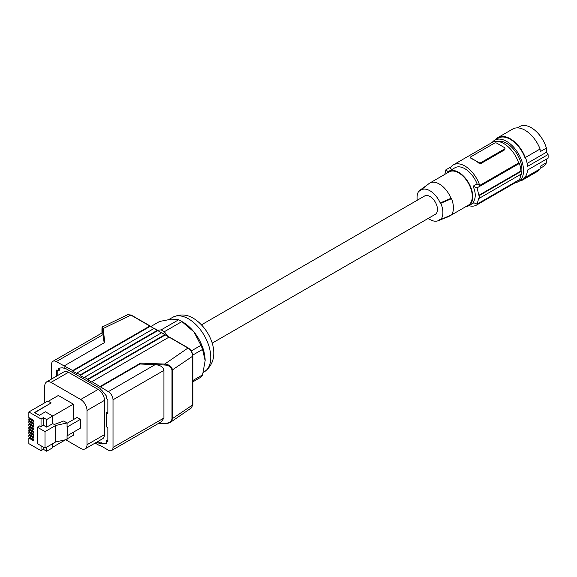 <?xml version="1.0" encoding="UTF-8"?>
<svg xmlns="http://www.w3.org/2000/svg" width="577" height="577" viewBox="0 0 577 577"><rect width="100%" height="100%" fill="white"/><g stroke="black" fill="none" stroke-linecap="round" stroke-linejoin="round"><path stroke-width="0.87" d="M521.363 173.973A21.551 12.442 -120 0 0 521.889 169.573A21.551 12.442 -120 0 0 513.638 149.27A21.551 12.442 -120 0 0 497.893 141.423M452.043 169.443L450.074 168.304A23.21 13.401 60 0 1 453.298 164.885L492.217 142.418A23.21 13.401 60 0 1 518.644 162.959L479.732 185.426L477.085 183.897A19.892 11.482 -120 0 0 454.957 167.756L448.74 171.347A19.892 11.482 -120 0 0 446.526 173.388M520.62 175.992A21.551 12.442 -120 0 0 521.356 174.002A24.869 14.353 60 0 0 521.363 171.29L520.894 171.023A24.205 13.971 -120 0 0 519.423 163.406L518.644 162.959M520.851 174.297A24.205 13.971 60 0 1 519.423 179.649L477.078 204.092A116.042 66.997 0 0 1 473.068 202.455C475.975 198.257 475.975 192.841 473.068 186.212A116.042 66.997 0 0 0 477.078 187.85L519.423 163.406M468.87 205.664A23.21 13.401 -120 0 0 476.508 205.087L515.42 182.613A23.21 13.401 -120 0 0 517.699 180.637M476.508 205.087A23.21 13.401 -120 0 0 478.78 203.111M453.298 164.885A23.21 13.401 60 0 1 479.732 185.426M477.085 183.897L473.068 186.212M520.894 171.023L478.845 195.293A116.042 66.997 0 0 0 479.422 195.509L479.422 198.214A116.042 66.997 0 0 1 478.845 198.005L477.078 204.092M478.845 195.293L477.078 187.85M521.363 174.002L479.422 198.214M521.363 171.29L479.422 195.509M481.081 163.435L504.522 149.897L505.005 148.303A1.659 0.959 0 0 0 504.522 147.625L496.783 143.161A1.659 0.959 180 0 0 494.439 143.161L470.998 156.699A1.659 0.959 0 0 0 470.515 157.377A1.659 0.959 0 0 0 470.998 158.048L474.864 160.283A23.21 13.401 60 0 1 478.737 163.053L481.081 163.435L481.081 162.519A1.659 0.959 180 0 1 478.737 162.519L474.864 160.283A23.21 13.401 60 0 0 470.998 158.581L470.998 158.048M470.515 157.377L470.998 158.581M504.522 149.897L504.522 148.981L481.081 162.519M504.522 148.981A1.659 0.959 0 0 0 505.005 148.303M448.163 171.722A116.042 66.997 180 0 1 445.877 169.833L444.788 174.391M451.019 166.861L445.877 169.833M465.754 206.696A19.892 11.482 -120 0 0 468.632 205.801L473.854 202.787L468.632 205.801A19.892 11.482 -120 0 0 468.632 182.83A19.892 11.482 -120 0 0 448.74 171.347L454.957 167.756M450.19 215.473A19.229 11.1 60 0 1 448.964 216.389L468.3 205.224A19.229 11.1 -120 0 0 472.289 196.425A19.229 11.1 -120 0 0 463.894 177.074A19.229 11.1 -120 0 0 449.072 171.917L429.735 183.082A19.229 11.1 60 0 1 450.983 198.337L451.531 198.654A19.892 11.482 60 0 1 451.531 214.889L440.799 219.527L440.237 219.202A17.598 10.162 60 0 1 437.972 220.782A17.598 10.162 60 0 1 428.257 218.394M448.964 216.389A19.229 11.1 60 0 1 448.091 216.808L437.972 220.782M450.983 198.337L440.237 202.96L440.799 203.284A18.262 10.545 60 0 1 440.799 219.527M451.531 198.654L440.799 203.284M417.236 200.255A18.262 10.545 60 0 1 419.14 190.778L419.703 191.102A17.598 10.162 60 0 1 420.438 190.41A17.598 10.162 60 0 1 440.237 202.96M212.127 343.171L435.274 214.341A10.61 6.123 -120 0 0 436.904 205.838A10.61 6.123 -120 0 0 429.973 196.49A10.61 6.123 -120 0 0 424.665 195.964L201.517 324.801M420.438 190.41L428.935 183.63A19.229 11.1 60 0 1 429.735 183.082M419.14 190.778L427.499 184.777M192.877 381.83L200.976 377.149A35.147 20.289 -120 0 0 202.57 374.891L205.145 360.668L202.57 349.431A35.147 20.289 -120 0 0 200.976 345.334L194.009 331.97L181.885 321.584A35.147 20.289 -120 0 0 180.298 320.603A35.147 20.289 -120 0 0 178.704 319.745L161.127 329.9L157.485 330.224M178.704 319.745L171.737 319.11L159.613 321.454L150.763 326.56M161.127 329.9A35.147 20.289 60 0 1 164.301 331.732L181.885 321.584M168.275 336.672L164.301 331.732M192.877 380.488L202.57 374.891M192.819 355.057L202.57 349.431M191.254 350.946L200.976 345.334M182.873 322.096L180.298 320.603L182.873 322.096A31.497 18.183 60 0 1 194.009 331.97A31.497 18.183 60 0 1 205.145 360.668M164.82 334.682L157.795 330.621L80.196 375.425L84.408 377.856L84.408 377.315L161.538 332.785A0.664 0.382 120 0 1 161.87 332.756L165.152 334.646A0.664 0.382 120 0 0 164.82 334.682L87.69 379.212L84.408 377.315M87.69 379.212L87.69 379.753L165.289 334.948L169.039 337.119L91.909 381.649L108.325 391.668A6.628 3.83 60 0 1 113.013 399.789L113.013 447.427A6.628 3.83 60 0 1 111.642 450.464A6.628 3.83 60 0 1 108.325 450.139L100.203 445.451L100.203 445.992L100.672 445.718M157.795 330.621A0.664 0.382 120 0 0 157.326 330.354L80.196 374.884L76.914 372.987L154.045 328.457L130.885 315.092L103.124 328.544L102.482 326.899L127.726 314.667L130.885 315.092M87.69 379.753L91.909 382.19L91.909 381.649M96.9 442.054L100.117 443.915L100.117 443.237L101.126 442.653L100.117 443.237M56.748 376.024L56.748 370.008L58.27 370.888L58.27 368.184L62.056 367.845A6.628 3.83 60 0 1 64.4 368.472L64.487 367.845L100.117 388.415L100.203 389.143A6.628 3.83 -120 0 1 102.547 391.22L106.334 395.93L106.334 398.635L107.856 399.515L107.856 413.594L106.334 412.714L106.334 426.792L107.856 427.672L107.856 441.744L106.334 440.864L106.334 443.576L102.547 443.908A6.628 3.83 60 0 1 100.203 443.28M95.147 443.071L100.203 445.992M80.196 374.884L80.196 375.425M76.914 372.987L76.914 373.528L72.695 371.098L72.695 370.549L56.279 361.62A6.628 3.83 -120 0 0 52.961 361.289A6.628 3.83 -120 0 0 51.591 364.325L51.591 379.002M85.158 448.834A8.951 5.171 60 0 0 87.012 444.737L87.012 410.471A8.951 5.171 60 0 0 80.679 399.5L50.689 382.198L48.295 381.505L46.528 381.924L63.989 371.84L66.514 371.516L68.245 372.158L98.148 389.417A8.951 5.171 60 0 1 104.473 400.38L104.473 434.654A8.951 5.171 60 0 1 102.619 438.751L85.158 448.834A8.951 5.171 60 0 1 80.679 448.394L65.684 439.739M97.91 441.477L100.535 442.992M106.334 443.086L103.55 443.331A6.628 3.83 60 0 1 101.206 442.703M107.856 440.583L107.336 440.287L106.334 440.864M106.334 412.714L107.336 412.129L107.856 412.432M58.27 370.888L59.28 370.311L59.28 368.09M57.75 375.439L57.75 370.593M44.674 402.833L44.703 385.328L45.28 383.251L46.528 381.924M67.826 435.419L80.376 428.17L80.376 419.371L67.826 426.619L67.826 435.419L67.062 435.585L67.062 439.429L55.637 441.968L55.637 425.48L45.028 431.61L37.404 427.211L39.748 425.855L41.039 426.598L41.039 419.003L28.85 411.971L28.85 417.532L33.899 420.445L33.899 421.744L28.85 418.83L28.85 420.28L33.899 423.193L33.899 424.492L28.85 421.578L28.85 423.028L33.899 425.949L33.899 427.24L28.85 424.326L28.85 425.783L33.899 428.697L33.899 429.995L28.85 427.081L28.85 428.531L33.899 431.445L33.899 432.743L28.85 429.829L28.85 431.279L33.899 434.2L33.899 435.491L28.85 432.577L28.85 434.034L33.899 436.948L33.899 438.246L28.85 435.332L28.85 436.782L33.899 439.696L33.899 440.994L28.85 438.08L28.85 443.641L41.039 450.68L41.039 445.79M67.062 423.273L77.094 417.481L80.376 419.371M73.344 419.645L73.344 404.145L58.342 395.483L48.309 401.275M67.062 438.902L73.344 435.274L73.344 432.231M45.028 431.61L45.028 448.091L37.404 443.691L37.404 427.211M45.028 448.091L55.637 441.968M41.039 426.598L43.383 425.249L46.665 427.139L52.759 423.619L54.267 424.492L63.708 421.008L67.062 422.948L55.637 425.48M67.826 426.619L67.062 426.792L67.062 422.948M34.771 412.678L51.18 402.934L34.533 412.541L39.344 415.317L45.439 411.798L52.759 416.031L52.759 423.619M41.039 450.68L43.383 449.324L46.665 451.221L52.759 447.702L52.759 443.626M73.344 404.145L46.665 419.551L43.383 417.654L41.039 419.003M52.759 447.161L65.576 439.761M46.665 451.221L46.665 447.146M43.383 449.324L43.383 447.146M51.18 402.934L47.841 401.008L28.85 411.971M33.899 421.203L29.788 418.83L29.788 418.073M29.788 418.282L28.85 418.83M33.899 423.951L29.788 421.578L29.788 420.821M29.788 421.037L28.85 421.578M33.899 426.699L29.788 424.326L29.788 423.568M29.788 423.785L28.85 424.326M33.899 429.454L29.788 427.081L29.788 426.324M29.788 426.533L28.85 427.081M33.899 432.202L29.788 429.829L29.788 429.072M29.788 429.288L28.85 429.829M33.899 434.95L29.788 432.577L29.788 431.82M29.788 432.036L28.85 432.577M33.899 437.705L29.788 435.332L29.788 434.575M29.788 434.784L28.85 435.332M33.899 440.453L29.788 438.08L29.788 437.323M29.788 437.539L28.85 438.08M46.665 427.139L46.665 419.551M43.383 425.249L43.383 417.654M64.487 368.523L65.071 368.184M52.961 361.289L102.692 332.583L103.124 334.573L102.461 329.106L103.124 328.544L104.805 342.435L64.4 365.768M72.695 371.098L150.294 326.293L149.825 326.019L72.695 370.549M157.658 330.318L154.376 328.428A0.664 0.382 120 0 0 154.045 328.457L157.326 330.354M104.127 342.832L103.124 334.573L56.279 361.62M192.682 404.362L191.485 407.824L192.877 404.636L192.877 355.908C192.466 352.345 190.944 349.712 188.304 348.018L169.371 337.083M169.508 337.386L187.972 348.046C190.85 350.001 192.437 352.698 192.718 356.153L192.718 404.881L171.989 418.902C171.239 422.032 168.787 423.561 164.633 423.475L167.243 423.518L170.056 422.544L172.545 418.765L172.545 370.037C171.744 366.467 169.119 364.476 164.676 364.08L164.633 365.003C168.787 365.255 171.239 366.979 171.989 370.174L192.718 356.153L192.682 355.641M100.203 386.979L139.987 364.008L140.608 363.106L100.203 386.431M139.987 364.008L164.633 365.003M111.642 450.464L161.365 421.758L163.933 418.029L163.933 370.391C163.399 367.087 160.478 365.162 155.17 364.621L108.325 391.668M495.499 139.757A24.537 14.165 60 0 1 498.001 137.55A24.537 14.165 60 0 1 525.315 157.528L525.358 158.776A23.873 13.783 -120 0 0 498.326 138.119L494.72 140.204A23.873 13.783 -120 0 0 492.26 142.396M519.365 181.106A24.537 14.165 60 0 0 522.531 180.046A24.537 14.165 60 0 0 525.315 177.442L525.358 176.237A23.873 13.783 60 0 1 522.199 179.469L518.593 181.553A23.873 13.783 -120 0 0 523.534 170.626A23.873 13.783 -120 0 0 513.112 146.601A23.873 13.783 -120 0 0 494.72 140.204M525.358 176.237L525.827 175.971A23.873 13.783 -120 0 0 527.537 170.056L548.078 158.199A23.873 13.783 -120 0 0 548.15 156.41A23.873 13.783 -120 0 0 548.078 154.542L527.537 166.4A23.873 13.783 -120 0 0 525.827 158.502L525.358 158.776M525.315 157.528L540.086 149.003L540.166 151.672L546.405 148.073L546.527 152.198L548.078 154.542M546.527 152.198L527.14 163.392M498.001 137.55L512.765 129.017A24.537 14.165 60 0 1 540.086 149.003M525.315 177.442L540.086 168.917A24.537 14.165 60 0 1 537.302 171.513L522.531 180.046M540.086 168.917L540.166 166.335L546.405 162.736A23.21 13.401 60 0 1 542.878 166.767L540.108 168.369M517.41 127.87L519.668 126.572A23.21 13.401 60 0 1 546.405 148.073M546.513 159.101L546.405 162.736M515.463 182.592A23.873 13.783 -120 0 0 518.593 181.553M478.737 163.053L478.737 162.519M169.011 319.449L172.754 317.285A31.497 18.183 60 0 1 188.499 318.85A31.497 18.183 60 0 1 209.076 346.604A31.497 18.183 60 0 1 204.251 371.84L203.313 372.381M51 382.371L68.468 372.288M87.012 444.737L104.473 434.654M87.012 410.471L104.473 400.38M80.679 399.5L98.148 389.417M103.55 443.331L102.547 443.908M102.482 326.899C102.165 326.38 101.985 327.318 101.949 329.705L101.949 333.008L101.949 329.734C101.999 327 102.172 326.791 102.461 329.106M140.608 363.106L164.676 364.08L187.972 348.046M158.798 423.237L164.633 423.475M171.989 370.174L171.989 418.902M113.013 399.789L163.933 370.391M113.013 447.427L163.933 418.029M172.754 317.285C179.916 313.91 186.825 314.263 193.475 318.353C210.504 328.638 223.45 358.324 204.251 371.84M150.157 325.991L131.217 315.056L127.726 314.667M191.485 407.824L170.496 422.263L164.647 423.756L158.343 423.504"/></g></svg>
